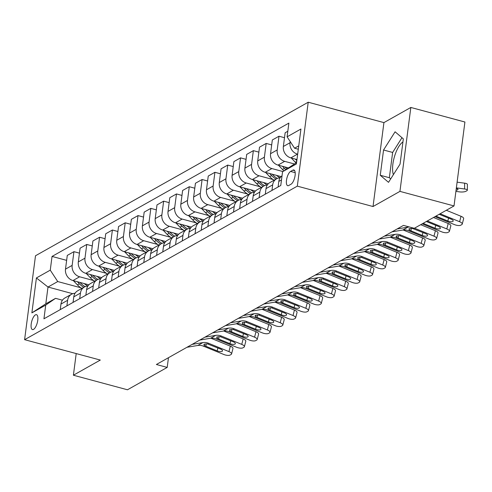 <?xml version="1.0" encoding="UTF-8"?>
<svg xmlns="http://www.w3.org/2000/svg" width="492" height="492" viewBox="0 0 492 492"><rect width="100%" height="100%" fill="white"/><g stroke="black" fill="none" stroke-linecap="round" stroke-linejoin="round"><path stroke-width="0.74" d="M33.536 329.388A7.718 2.86 -74.9 0 0 37.546 321.571A7.718 2.86 -74.9 0 0 36.488 314.683A7.718 2.86 -74.9 0 0 35.424 314.874A7.718 2.86 -74.9 0 0 31.414 322.691A7.718 2.86 -74.9 0 0 32.472 329.585A7.718 2.86 -74.9 0 0 33.536 329.388M308.22 102.219L35.498 255.76L24.6 339.677L297.316 186.142L308.22 102.219L383.926 122.606L373.028 206.529L399.941 191.376L410.838 107.459L383.926 122.606M410.838 107.459L464.915 122.016L454.018 205.939L399.941 191.376M393.391 174.648A18.813 6.968 105.1 0 1 394.449 156.671A18.813 6.968 105.1 0 1 402.936 141.967M454.018 205.939L414.289 228.306L403.471 225.391L156.388 364.498L167.2 367.413L168.461 357.702M292.832 170.164L290.581 171.437A7.478 2.768 -74.9 0 0 286.695 179.008A7.478 2.768 -74.9 0 0 287.722 185.687A7.478 2.768 -74.9 0 0 288.755 185.496L291.012 184.229A7.478 2.768 -74.9 0 0 294.892 176.653A7.478 2.768 -74.9 0 0 293.865 169.98A7.478 2.768 -74.9 0 0 292.832 170.164L294.665 170.656M298.749 145.866L294.567 148.221L287.094 136.819L288.878 123.098L52.041 256.43L66.635 260.36M287.094 136.819L300.932 129.027L296.399 163.953L282.556 171.745L296.565 162.649M72.73 293.699L47.995 287.039L45.811 303.822L55.553 298.337L45.725 305.083L43.942 318.804L280.772 185.472L282.556 171.745M45.725 305.083L31.882 312.875L36.42 277.943L50.258 270.151L52.041 256.43M76.205 353.576L73.394 375.218L127.471 389.781L167.2 367.413M73.394 375.218L100.306 360.064L24.6 339.677M373.028 206.529L297.316 186.142M55.553 298.337L62.441 300.194M298.312 149.23L294.567 148.221M297.666 154.174L297.5 154.131A9.649 8.419 -119.4 0 1 290.028 142.729L290.182 141.53M296.971 159.537L290.84 157.883A9.649 8.419 -119.4 0 1 283.361 146.481L285.145 132.76L287.814 131.253M294.29 163.934L284.683 161.345A9.649 8.419 -119.4 0 1 277.211 149.943L278.995 136.222L284.505 137.705M288.238 167.852L278.023 165.097A9.649 8.419 -119.4 0 1 270.545 153.695L272.328 139.974L278.995 136.222M282.882 171.523L271.867 168.559A9.649 8.419 -119.4 0 1 264.395 157.157L266.178 143.436L271.689 144.919M281.098 176.591L265.206 172.311A9.649 8.419 -119.4 0 1 257.734 160.909L259.512 147.188L266.178 143.436M273.103 179.562L259.056 175.773A9.649 8.419 -119.4 0 1 251.578 164.371L253.362 150.65L258.872 152.133M268.288 183.805L252.39 179.525A9.649 8.419 -119.4 0 1 244.918 168.123L246.695 154.402L253.362 150.65M260.293 186.775L246.24 182.993A9.649 8.419 -119.4 0 1 238.761 171.591L240.545 157.864L246.055 159.347M255.471 191.025L239.573 186.745A9.649 8.419 -119.4 0 1 232.101 175.343L233.885 161.616L240.545 157.864M247.476 193.989L233.423 190.207A9.649 8.419 -119.4 0 1 225.951 178.805L227.728 165.078L233.239 166.567M242.654 198.239L226.757 193.959A9.649 8.419 -119.4 0 1 219.284 182.557L221.068 168.836L227.728 165.078M234.659 201.203L220.607 197.421A9.649 8.419 -119.4 0 1 213.134 186.019L214.918 172.298L220.422 173.781M229.838 205.453L213.94 201.173A9.649 8.419 -119.4 0 1 206.468 189.771L208.251 176.05L214.918 172.298M221.843 208.417L207.79 204.635A9.649 8.419 -119.4 0 1 200.318 193.233L202.101 179.512L207.606 180.995M217.021 212.667L201.13 208.387A9.649 8.419 -119.4 0 1 193.651 196.984L195.435 183.264L202.101 179.512M209.026 215.637L194.973 211.849A9.649 8.419 -119.4 0 1 187.501 200.447L189.285 186.726L194.795 188.208M204.205 219.881L188.313 215.601A9.649 8.419 -119.4 0 1 180.835 204.198L182.618 190.478L189.285 186.726M196.21 222.851L182.157 219.063A9.649 8.419 -119.4 0 1 174.685 207.661L176.468 193.94L181.978 195.422M191.388 227.095L175.496 222.821A9.649 8.419 -119.4 0 1 168.024 211.412L169.802 197.692L176.468 193.94M183.393 230.065L169.346 226.283A9.649 8.419 -119.4 0 1 161.868 214.881L163.651 201.154L169.162 202.642M178.578 234.315L162.68 230.035A9.649 8.419 -119.4 0 1 155.208 218.632L156.991 204.906L163.651 201.154M170.583 237.279L156.53 233.497A9.649 8.419 -119.4 0 1 149.058 222.095L150.835 208.374L156.345 209.856M165.761 241.529L149.863 237.249A9.649 8.419 -119.4 0 1 142.391 225.846L144.174 212.126L150.835 208.374M157.766 244.493L143.713 240.711A9.649 8.419 -119.4 0 1 136.241 229.309L138.018 215.588L143.529 217.07M152.944 248.743L137.047 244.463A9.649 8.419 -119.4 0 1 129.574 233.06L131.358 219.34L138.018 215.588M144.949 251.707L130.897 247.925A9.649 8.419 -119.4 0 1 123.424 236.523L125.208 222.802L130.712 224.284M140.128 255.957L124.23 251.676A9.649 8.419 -119.4 0 1 116.758 240.274L118.541 226.554L125.208 222.802M132.133 258.927L118.08 255.139A9.649 8.419 -119.4 0 1 110.608 243.737L112.391 230.016L117.902 231.498M127.311 263.171L111.42 258.89A9.649 8.419 -119.4 0 1 103.941 247.488L105.725 233.768L112.391 230.016M119.316 266.141L105.263 262.359A9.649 8.419 -119.4 0 1 97.791 250.957L99.575 237.23L105.085 238.712M114.495 270.391L98.603 266.111A9.649 8.419 -119.4 0 1 91.131 254.708L92.908 240.982L99.575 237.23M106.5 273.355L92.453 269.573A9.649 8.419 -119.4 0 1 84.975 258.171L86.758 244.444L92.268 245.932M101.678 277.605L85.786 273.324A9.649 8.419 -119.4 0 1 78.314 261.922L80.091 248.196L86.758 244.444M93.689 280.569L79.636 276.787A9.649 8.419 -119.4 0 1 72.158 265.385L73.941 251.664L79.452 253.146M88.867 284.819L72.97 280.538A9.649 8.419 -119.4 0 1 65.498 269.136L67.281 255.416L73.941 251.664M80.873 287.783L57.736 281.553L47.995 287.039L36.42 277.943M278.103 186.972L278.829 181.407A9.649 8.419 -119.4 0 1 282.033 175.792M271.953 190.435L272.673 184.875A9.649 8.419 -119.4 0 1 276.596 178.793A9.649 8.419 -119.4 0 1 280.108 177.84M265.286 194.186L266.012 188.627A9.649 8.419 -119.4 0 1 269.93 182.55L276.596 178.793M259.136 197.655L259.856 192.089A9.649 8.419 -119.4 0 1 263.78 186.013A9.649 8.419 -119.4 0 1 267.291 185.053M252.47 201.406L253.195 195.841A9.649 8.419 -119.4 0 1 257.113 189.764L263.78 186.013M246.32 204.869L247.045 199.303A9.649 8.419 -119.4 0 1 250.963 193.227A9.649 8.419 -119.4 0 1 254.475 192.267M239.659 208.62L240.379 203.055A9.649 8.419 -119.4 0 1 244.296 196.978L250.963 193.227M233.503 212.083L234.229 206.517A9.649 8.419 -119.4 0 1 238.146 200.441A9.649 8.419 -119.4 0 1 241.658 199.481M226.843 215.834L227.562 210.268A9.649 8.419 -119.4 0 1 231.486 204.192L238.146 200.441M220.687 219.297L221.412 213.731A9.649 8.419 -119.4 0 1 225.33 207.655A9.649 8.419 -119.4 0 1 228.842 206.695M214.026 223.048L214.746 217.482A9.649 8.419 -119.4 0 1 218.669 211.406L225.33 207.655M207.876 226.511L208.596 220.945A9.649 8.419 -119.4 0 1 212.513 214.869A9.649 8.419 -119.4 0 1 216.025 213.915M201.21 230.262L201.929 224.696A9.649 8.419 -119.4 0 1 205.853 218.62L212.513 214.869M195.06 233.725L195.779 228.165A9.649 8.419 -119.4 0 1 199.703 222.089A9.649 8.419 -119.4 0 1 203.214 221.129M188.393 237.482L189.119 231.917A9.649 8.419 -119.4 0 1 193.036 225.84L199.703 222.089M182.243 240.945L182.963 235.379A9.649 8.419 -119.4 0 1 186.886 229.303A9.649 8.419 -119.4 0 1 190.398 228.343M175.576 244.696L176.302 239.13A9.649 8.419 -119.4 0 1 180.22 233.054L186.886 229.303M169.426 248.159L170.152 242.593A9.649 8.419 -119.4 0 1 174.07 236.517A9.649 8.419 -119.4 0 1 177.581 235.557M162.76 251.91L163.485 246.344A9.649 8.419 -119.4 0 1 167.403 240.268L174.07 236.517M156.61 255.373L157.335 249.807A9.649 8.419 -119.4 0 1 161.253 243.731A9.649 8.419 -119.4 0 1 164.765 242.771M149.949 259.124L150.669 253.558A9.649 8.419 -119.4 0 1 154.586 247.482L161.253 243.731M143.793 262.587L144.519 257.021A9.649 8.419 -119.4 0 1 148.436 250.945A9.649 8.419 -119.4 0 1 151.948 249.991M137.133 266.338L137.852 260.772A9.649 8.419 -119.4 0 1 141.776 254.696L148.436 250.945M130.977 269.8L131.702 264.241A9.649 8.419 -119.4 0 1 135.62 258.159A9.649 8.419 -119.4 0 1 139.131 257.205M124.316 273.552L125.036 267.992A9.649 8.419 -119.4 0 1 128.959 261.91L135.62 258.159M118.166 277.021L118.886 271.455A9.649 8.419 -119.4 0 1 122.803 265.379A9.649 8.419 -119.4 0 1 126.315 264.419M111.5 280.772L112.225 275.206A9.649 8.419 -119.4 0 1 116.143 269.13L122.803 265.379M105.35 284.235L106.069 278.669A9.649 8.419 -119.4 0 1 109.993 272.593A9.649 8.419 -119.4 0 1 113.504 271.633M98.683 287.986L99.409 282.42A9.649 8.419 -119.4 0 1 103.326 276.344L109.993 272.593M92.533 291.448L93.252 285.883A9.649 8.419 -119.4 0 1 97.176 279.807A9.649 8.419 -119.4 0 1 100.688 278.847M85.866 295.2L86.592 289.634A9.649 8.419 -119.4 0 1 90.51 283.558L97.176 279.807M79.716 298.662L80.442 293.097A9.649 8.419 -119.4 0 1 84.36 287.02A9.649 8.419 -119.4 0 1 87.871 286.061M73.056 302.414L73.775 296.848A9.649 8.419 -119.4 0 1 77.693 290.772L84.36 287.02M66.9 305.876L67.625 300.311A9.649 8.419 -119.4 0 1 71.543 294.234A9.649 8.419 -119.4 0 1 75.055 293.281M50.258 270.151L57.736 281.553M60.239 309.628L60.959 304.062A9.649 8.419 -119.4 0 1 64.876 297.986L71.543 294.234M31.882 312.875L45.811 303.822M395.088 131.788L383.551 149.999L380.267 175.269L388.52 182.335L400.058 164.131L403.335 138.861L395.088 131.788M401.982 137.692L392.634 152.446L389.35 177.717L390.709 178.879M389.35 177.717L380.267 175.269M392.634 152.446L383.551 149.999M440.125 213.762L459.62 221.732L461.029 216.289A4.822 1.74 14.5 0 1 463.648 218.651L462.24 224.094A4.822 1.74 -165.5 0 0 459.62 221.732M446.318 210.275L461.029 216.289M434.996 216.646L454.491 224.616A4.822 1.74 -165.5 0 0 460.764 225.188L461.785 224.61A4.822 1.74 -165.5 0 0 462.24 224.094M439.165 214.297L451.103 219.143A3.856 1.396 14.5 0 1 453.2 221.037A3.856 1.396 14.5 0 1 452.837 221.449A3.856 1.396 14.5 0 1 447.825 220.994L448.569 218.11M436.687 215.693L436.625 216.412L447.825 220.994M436.625 216.412L435.955 216.105M455.906 191.394L459.448 191.868A4.822 1.292 -179.5 0 0 465.863 191.302L466.89 190.724A4.822 1.292 -179.5 0 0 467.345 190.183A4.822 1.292 -179.5 0 0 464.577 188.983L464.626 183.172A4.822 1.292 0.5 0 1 467.4 184.371L467.345 190.183M456.361 187.876L464.577 188.983M457.105 182.163L464.626 183.172M456.275 188.522A3.856 1.033 0.5 0 1 458.009 189.402A3.856 1.033 0.5 0 1 457.646 189.838A3.856 1.033 0.5 0 1 456.047 190.287M427.308 220.976L446.804 228.946L448.212 223.503A4.822 1.74 14.5 0 1 450.832 225.865L449.424 231.308A4.822 1.74 -165.5 0 0 446.804 228.946M433.501 217.489L448.212 223.503M422.179 223.86L441.681 231.83A4.822 1.74 -165.5 0 0 447.948 232.402L448.975 231.824A4.822 1.74 -165.5 0 0 449.424 231.308M426.349 221.517L438.286 226.363A3.856 1.396 14.5 0 1 440.383 228.251A3.856 1.396 14.5 0 1 440.02 228.663A3.856 1.396 14.5 0 1 435.008 228.208L435.752 225.324M423.87 222.913L423.809 223.632L435.008 228.208M423.809 223.632L423.138 223.319M397.142 228.958L407.936 227.15A12.06 10.529 -119.4 0 1 409.498 227.015M414.492 228.19L433.987 236.16L435.395 230.717A4.822 1.74 14.5 0 1 438.015 233.079L436.607 238.522A4.822 1.74 -165.5 0 0 433.987 236.16M420.685 224.703L435.395 230.717M392.019 231.843L402.807 230.035A12.06 10.529 -119.4 0 1 408.508 230.723L428.864 239.044A4.822 1.74 -165.5 0 0 435.131 239.616L436.158 239.038A4.822 1.74 -165.5 0 0 436.607 238.522M411.201 228.313L410.998 230.846L409.608 230.102L409.196 228.7L412.53 228.46L425.475 233.577A3.856 1.396 14.5 0 1 427.566 235.465A3.856 1.396 14.5 0 1 427.21 235.877A3.856 1.396 14.5 0 1 422.191 235.422L422.936 232.538M410.998 230.846L422.191 235.422M408.827 229.137L409.196 228.7M384.326 236.172L395.119 234.364A12.06 10.529 -119.4 0 1 400.814 235.053L421.17 243.374L422.579 237.931A4.822 1.74 14.5 0 1 425.199 240.293L423.79 245.736A4.822 1.74 -165.5 0 0 421.17 243.374M403.145 229.985L422.579 237.931M379.203 239.057L389.99 237.249A12.06 10.529 -119.4 0 1 395.691 237.937L416.048 246.258A4.822 1.74 -165.5 0 0 422.314 246.83L423.341 246.252A4.822 1.74 -165.5 0 0 423.79 245.736M398.391 235.527L398.182 238.06L396.792 237.316L396.38 235.914L399.713 235.674L412.659 240.791A3.856 1.396 14.5 0 1 414.75 242.679A3.856 1.396 14.5 0 1 414.393 243.091A3.856 1.396 14.5 0 1 409.375 242.636L410.125 239.752M398.182 238.06L409.375 242.636M396.011 236.357L396.38 235.914M291.264 158L295.305 162.243A18.45 16.107 60.6 0 0 296.018 162.963M295.286 159.082L296.824 160.693M278.447 165.214L282.488 169.457A18.45 16.107 60.6 0 0 283.915 170.816M282.469 166.296L284.438 168.362A18.45 16.107 60.6 0 0 285.704 169.586M286.842 168.811A18.45 16.107 -119.4 0 1 285.668 167.667L285.009 166.979M265.631 172.428L269.671 176.671A18.45 16.107 60.6 0 0 274.124 180.189M276.449 175.343A18.45 16.107 60.6 0 0 280.139 177.784M269.653 173.51L271.621 175.576A18.45 16.107 60.6 0 0 276.067 179.088M277.347 178.424A18.45 16.107 -119.4 0 1 272.851 174.881L272.193 174.193M371.509 243.386L382.302 241.578A12.06 10.529 -119.4 0 1 388.003 242.267L408.36 250.588L409.768 245.145A4.822 1.74 14.5 0 1 412.382 247.507L410.974 252.95A4.822 1.74 -165.5 0 0 408.36 250.588M390.328 237.199L409.768 245.145M366.386 246.271L377.173 244.463A12.06 10.529 -119.4 0 1 382.874 245.151L403.231 253.478A4.822 1.74 -165.5 0 0 409.498 254.044L410.525 253.466A4.822 1.74 -165.5 0 0 410.974 252.95M385.574 242.74L385.365 245.274L383.981 244.53L383.563 243.128L386.897 242.888L399.842 248.005A3.856 1.396 14.5 0 1 401.939 249.893A3.856 1.396 14.5 0 1 401.577 250.311A3.856 1.396 14.5 0 1 396.558 249.85L397.308 246.972M385.365 245.274L396.558 249.85M383.2 243.571L383.563 243.128M252.814 179.642L256.855 183.891A18.45 16.107 60.6 0 0 261.307 187.403M263.632 182.557A18.45 16.107 60.6 0 0 267.328 184.998M256.836 180.724L258.804 182.79A18.45 16.107 60.6 0 0 263.257 186.308M264.53 185.644A18.45 16.107 -119.4 0 1 260.034 182.102L259.376 181.407M358.699 250.6L369.486 248.792A12.06 10.529 -119.4 0 1 375.187 249.481L395.543 257.802L396.952 252.359A4.822 1.74 14.5 0 1 399.572 254.727L398.163 260.17A4.822 1.74 -165.5 0 0 395.543 257.802M377.512 244.413L396.952 252.359M353.57 253.485L364.357 251.683A12.06 10.529 -119.4 0 1 370.058 252.371L390.414 260.692A4.822 1.74 -165.5 0 0 396.681 261.258L397.708 260.686A4.822 1.74 -165.5 0 0 398.163 260.17M372.758 249.961L372.549 252.488L371.165 251.75L370.747 250.342L374.08 250.102L387.026 255.219A3.856 1.396 14.5 0 1 389.123 257.113A3.856 1.396 14.5 0 1 388.76 257.525A3.856 1.396 14.5 0 1 383.748 257.07L384.492 254.186M372.549 252.488L383.748 257.07M370.384 250.785L370.747 250.342M345.882 257.814L356.669 256.012A12.06 10.529 -119.4 0 1 362.37 256.701L382.727 265.022L384.135 259.579A4.822 1.74 14.5 0 1 386.755 261.941L385.347 267.384A4.822 1.74 -165.5 0 0 382.727 265.022M364.695 251.627L384.135 259.579M340.753 260.705L351.546 258.897A12.06 10.529 -119.4 0 1 357.241 259.585L377.598 267.906A4.822 1.74 -165.5 0 0 383.871 268.478L384.892 267.9A4.822 1.74 -165.5 0 0 385.347 267.384M359.941 257.175L359.732 259.708L358.348 258.964L357.93 257.556L361.263 257.322L374.209 262.433A3.856 1.396 14.5 0 1 376.306 264.327A3.856 1.396 14.5 0 1 375.943 264.739A3.856 1.396 14.5 0 1 370.931 264.284L371.675 261.4M359.732 259.708L370.931 264.284M357.567 257.999L357.93 257.556M333.066 265.034L343.853 263.226A12.06 10.529 -119.4 0 1 349.554 263.915L369.91 272.236L371.319 266.793A4.822 1.74 14.5 0 1 373.938 269.155L372.53 274.597A4.822 1.74 -165.5 0 0 369.91 272.236M351.878 258.847L371.319 266.793M327.936 267.919L338.73 266.111A12.06 10.529 -119.4 0 1 344.425 266.799L364.781 275.12A4.822 1.74 -165.5 0 0 371.054 275.692L372.075 275.114A4.822 1.74 -165.5 0 0 372.53 274.597M347.124 264.388L346.915 266.922L345.532 266.178L345.113 264.776L348.447 264.536L361.392 269.653A3.856 1.396 14.5 0 1 363.49 271.541A3.856 1.396 14.5 0 1 363.127 271.953A3.856 1.396 14.5 0 1 358.114 271.498L358.859 268.614M346.915 266.922L358.114 271.498M344.751 265.213L345.113 264.776M320.249 272.248L331.036 270.44A12.06 10.529 -119.4 0 1 336.737 271.129L357.094 279.45L358.502 274.007A4.822 1.74 14.5 0 1 361.122 276.369L359.713 281.811A4.822 1.74 -165.5 0 0 357.094 279.45M339.062 266.061L358.502 274.007M315.12 275.133L325.913 273.324A12.06 10.529 -119.4 0 1 331.614 274.013L351.971 282.334A4.822 1.74 -165.5 0 0 358.238 282.906L359.265 282.328A4.822 1.74 -165.5 0 0 359.713 281.811M334.308 271.602L334.099 274.136L332.715 273.392L332.303 271.99L335.636 271.75L348.576 276.867A3.856 1.396 14.5 0 1 350.673 278.755A3.856 1.396 14.5 0 1 350.31 279.167A3.856 1.396 14.5 0 1 345.298 278.712L346.042 275.827M334.099 274.136L345.298 278.712M331.934 272.427L332.303 271.99M307.432 279.462L318.226 277.654A12.06 10.529 -119.4 0 1 323.921 278.343L344.277 286.664L345.685 281.221A4.822 1.74 14.5 0 1 348.305 283.583L346.897 289.025A4.822 1.74 -165.5 0 0 344.277 286.664M326.245 273.275L345.685 281.221M302.309 282.346L313.096 280.538A12.06 10.529 -119.4 0 1 318.798 281.227L339.154 289.548A4.822 1.74 -165.5 0 0 345.421 290.12L346.448 289.542A4.822 1.74 -165.5 0 0 346.897 289.025M321.491 278.816L321.288 281.35L319.898 280.606L319.486 279.204L322.82 278.964L335.765 284.081A3.856 1.396 14.5 0 1 337.856 285.969A3.856 1.396 14.5 0 1 337.5 286.381A3.856 1.396 14.5 0 1 332.481 285.926L333.225 283.041M321.288 281.35L332.481 285.926M319.117 279.647L319.486 279.204M239.998 186.855L244.038 191.105A18.45 16.107 60.6 0 0 248.491 194.617M250.815 189.771A18.45 16.107 60.6 0 0 254.512 192.212M244.02 187.938L245.988 190.004A18.45 16.107 60.6 0 0 250.44 193.522M251.72 192.858A18.45 16.107 -119.4 0 1 247.218 189.315L246.56 188.627M227.181 194.069L231.222 198.319A18.45 16.107 60.6 0 0 235.674 201.831M237.999 196.984A18.45 16.107 60.6 0 0 241.695 199.426M231.203 195.158L233.171 197.224A18.45 16.107 60.6 0 0 237.624 200.736M238.903 200.072A18.45 16.107 -119.4 0 1 234.401 196.529L233.743 195.841M214.371 201.29L218.411 205.533A18.45 16.107 60.6 0 0 222.858 209.051M225.188 204.198A18.45 16.107 60.6 0 0 228.878 206.646M218.393 202.372L220.355 204.438A18.45 16.107 60.6 0 0 224.807 207.95M226.086 207.286A18.45 16.107 -119.4 0 1 221.584 203.743L220.933 203.055M201.554 208.503L205.595 212.747A18.45 16.107 60.6 0 0 210.041 216.265M212.372 211.412A18.45 16.107 60.6 0 0 216.062 213.86M205.576 209.586L207.538 211.652A18.45 16.107 60.6 0 0 211.99 215.164M213.27 214.5A18.45 16.107 -119.4 0 1 208.768 210.957L208.116 210.268M188.737 215.717L192.778 219.961A18.45 16.107 60.6 0 0 197.23 223.479M199.555 218.632A18.45 16.107 60.6 0 0 203.245 221.074M192.759 216.8L194.727 218.866A18.45 16.107 60.6 0 0 199.174 222.384M200.453 221.714A18.45 16.107 -119.4 0 1 195.957 218.177L195.299 217.482M294.616 286.676L305.409 284.868A12.06 10.529 -119.4 0 1 311.104 285.557L331.46 293.878L332.869 288.435A4.822 1.74 14.5 0 1 335.489 290.797L334.08 296.245A4.822 1.74 -165.5 0 0 331.46 293.878M313.435 280.489L332.869 288.435M289.493 289.56L300.28 287.752A12.06 10.529 -119.4 0 1 305.981 288.447L326.337 296.768A4.822 1.74 -165.5 0 0 332.604 297.334L333.631 296.756A4.822 1.74 -165.5 0 0 334.08 296.245M308.681 286.03L308.472 288.564L307.082 287.82L306.67 286.418L310.003 286.178L322.949 291.295A3.856 1.396 14.5 0 1 325.046 293.183A3.856 1.396 14.5 0 1 324.683 293.601A3.856 1.396 14.5 0 1 319.665 293.14L320.415 290.262M308.472 288.564L319.665 293.14M306.301 286.861L306.67 286.418M175.921 222.931L179.961 227.181A18.45 16.107 60.6 0 0 184.414 230.693M186.739 225.846A18.45 16.107 60.6 0 0 190.429 228.288M179.943 224.014L181.911 226.08A18.45 16.107 60.6 0 0 186.357 229.598M187.637 228.934A18.45 16.107 -119.4 0 1 183.141 225.391L182.483 224.696M281.799 293.89L292.592 292.082A12.06 10.529 -119.4 0 1 298.293 292.771L318.65 301.098L320.058 295.649A4.822 1.74 14.5 0 1 322.678 298.017L321.264 303.459A4.822 1.74 -165.5 0 0 318.65 301.098M300.618 287.703L320.058 295.649M276.676 296.781L287.463 294.972A12.06 10.529 -119.4 0 1 293.164 295.661L313.521 303.982A4.822 1.74 -165.5 0 0 319.788 304.548L320.815 303.976A4.822 1.74 -165.5 0 0 321.264 303.459M295.864 293.25L295.655 295.778L294.271 295.04L293.853 293.632L297.186 293.398L310.132 298.509A3.856 1.396 14.5 0 1 312.229 300.403A3.856 1.396 14.5 0 1 311.867 300.815A3.856 1.396 14.5 0 1 306.848 300.36L307.598 297.476M295.655 295.778L306.848 300.36M293.49 294.075L293.853 293.632M163.104 230.145L167.145 234.395A18.45 16.107 60.6 0 0 171.597 237.907M173.922 233.06A18.45 16.107 60.6 0 0 177.618 235.502M167.126 231.228L169.094 233.3A18.45 16.107 60.6 0 0 173.547 236.812M174.826 236.148A18.45 16.107 -119.4 0 1 170.324 232.605L169.666 231.917M268.989 301.104L279.776 299.302A12.06 10.529 -119.4 0 1 285.477 299.991L305.833 308.312L307.242 302.869A4.822 1.74 14.5 0 1 309.862 305.231L308.453 310.673A4.822 1.74 -165.5 0 0 305.833 308.312M287.802 294.923L307.242 302.869M263.86 303.995L274.653 302.186A12.06 10.529 -119.4 0 1 280.348 302.875L300.704 311.196A4.822 1.74 -165.5 0 0 306.971 311.768L307.998 311.19A4.822 1.74 -165.5 0 0 308.453 310.673M283.048 300.464L282.838 302.998L281.455 302.254L281.037 300.846L284.37 300.612L297.316 305.723A3.856 1.396 14.5 0 1 299.413 307.617A3.856 1.396 14.5 0 1 299.05 308.029A3.856 1.396 14.5 0 1 294.038 307.574L294.782 304.689M282.838 302.998L294.038 307.574M280.674 301.288L281.037 300.846M150.288 237.365L154.328 241.609A18.45 16.107 60.6 0 0 158.781 245.121M161.105 240.274A18.45 16.107 60.6 0 0 164.802 242.716M154.31 238.448L156.278 240.514A18.45 16.107 60.6 0 0 160.73 244.026M162.009 243.362A18.45 16.107 -119.4 0 1 157.508 239.819L156.85 239.13M256.172 308.324L266.959 306.516A12.06 10.529 -119.4 0 1 272.66 307.205L293.017 315.526L294.425 310.083A4.822 1.74 14.5 0 1 297.045 312.445L295.637 317.887A4.822 1.74 -165.5 0 0 293.017 315.526M274.985 302.137L294.425 310.083M251.043 311.208L261.836 309.4A12.06 10.529 -119.4 0 1 267.531 310.089L287.888 318.41A4.822 1.74 -165.5 0 0 294.161 318.982L295.182 318.404A4.822 1.74 -165.5 0 0 295.637 317.887M270.231 307.678L270.022 310.212L268.638 309.468L268.22 308.066L271.553 307.826L284.499 312.943A3.856 1.396 14.5 0 1 286.596 314.831A3.856 1.396 14.5 0 1 286.233 315.243A3.856 1.396 14.5 0 1 281.221 314.788L281.965 311.903M270.022 310.212L281.221 314.788M267.857 308.502L268.22 308.066M137.477 244.579L141.511 248.823A18.45 16.107 60.6 0 0 145.964 252.341M148.289 247.488A18.45 16.107 60.6 0 0 151.985 249.936M141.493 245.662L143.461 247.728A18.45 16.107 60.6 0 0 147.914 251.24M149.193 250.576A18.45 16.107 -119.4 0 1 144.691 247.033L144.033 246.344M243.355 315.538L254.143 313.73A12.06 10.529 -119.4 0 1 259.844 314.419L280.2 322.74L281.608 317.297A4.822 1.74 14.5 0 1 284.228 319.659L282.82 325.101A4.822 1.74 -165.5 0 0 280.2 322.74M262.168 309.351L281.608 317.297M238.226 318.422L249.02 316.614A12.06 10.529 -119.4 0 1 254.715 317.303L275.071 325.624A4.822 1.74 -165.5 0 0 281.344 326.196L282.371 325.618A4.822 1.74 -165.5 0 0 282.82 325.101M257.414 314.892L257.205 317.426L255.822 316.682L255.41 315.28L258.737 315.04L271.682 320.157A3.856 1.396 14.5 0 1 273.78 322.045A3.856 1.396 14.5 0 1 273.417 322.457A3.856 1.396 14.5 0 1 268.404 322.002L269.149 319.117M257.205 317.426L268.404 322.002M255.04 315.723L255.41 315.28M124.66 251.793L128.701 256.037A18.45 16.107 60.6 0 0 133.148 259.555M135.478 254.708A18.45 16.107 60.6 0 0 139.168 257.15M128.683 252.876L130.644 254.942A18.45 16.107 60.6 0 0 135.097 258.454M136.376 257.79A18.45 16.107 -119.4 0 1 131.874 254.247L131.223 253.558M230.539 322.752L241.332 320.944A12.06 10.529 -119.4 0 1 247.027 321.633L267.384 329.954L268.792 324.511A4.822 1.74 14.5 0 1 271.412 326.873L270.003 332.315A4.822 1.74 -165.5 0 0 267.384 329.954M249.352 316.565L268.792 324.511M225.416 325.636L236.203 323.828A12.06 10.529 -119.4 0 1 241.904 324.517L262.261 332.844A4.822 1.74 -165.5 0 0 268.527 333.41L269.555 332.832A4.822 1.74 -165.5 0 0 270.003 332.315M244.598 322.106L244.395 324.64L243.005 323.896L242.593 322.494L245.926 322.254L258.872 327.371A3.856 1.396 14.5 0 1 260.963 329.259A3.856 1.396 14.5 0 1 260.606 329.677A3.856 1.396 14.5 0 1 255.588 329.216L256.332 326.337M244.395 324.64L255.588 329.216M242.224 322.937L242.593 322.494M111.844 259.007L115.884 263.257A18.45 16.107 60.6 0 0 120.331 266.769M122.662 261.922A18.45 16.107 60.6 0 0 126.352 264.364M115.866 260.09L117.834 262.156A18.45 16.107 60.6 0 0 122.28 265.674M123.56 265.01A18.45 16.107 -119.4 0 1 119.064 261.467L118.406 260.772M217.722 329.966L228.516 328.158A12.06 10.529 -119.4 0 1 234.21 328.847L254.567 337.168L255.975 331.725A4.822 1.74 14.5 0 1 258.595 334.093L257.187 339.535A4.822 1.74 -165.5 0 0 254.567 337.168M236.541 323.779L255.975 331.725M212.599 332.85L223.386 331.048A12.06 10.529 -119.4 0 1 229.088 331.737L249.444 340.058A4.822 1.74 -165.5 0 0 255.711 340.624L256.738 340.052A4.822 1.74 -165.5 0 0 257.187 339.535M231.787 329.326L231.578 331.854L230.188 331.116L229.776 329.708L233.11 329.468L246.055 334.585A3.856 1.396 14.5 0 1 248.146 336.479A3.856 1.396 14.5 0 1 247.79 336.891A3.856 1.396 14.5 0 1 242.771 336.436L243.522 333.551M231.578 331.854L242.771 336.436M229.407 330.15L229.776 329.708M204.906 337.18L215.699 335.372A12.06 10.529 -119.4 0 1 221.394 336.067L241.75 344.388L243.165 338.945A4.822 1.74 14.5 0 1 245.779 341.307L244.37 346.749A4.822 1.74 -165.5 0 0 241.75 344.388M223.725 330.993L243.165 338.945M199.783 340.07L210.57 338.262A12.06 10.529 -119.4 0 1 216.271 338.951L236.627 347.272A4.822 1.74 -165.5 0 0 242.894 347.844L243.921 347.266A4.822 1.74 -165.5 0 0 244.37 346.749M218.971 336.54L218.762 339.068L217.378 338.33L216.96 336.922L220.293 336.688L233.239 341.799A3.856 1.396 14.5 0 1 235.336 343.693A3.856 1.396 14.5 0 1 234.973 344.105A3.856 1.396 14.5 0 1 229.955 343.65L230.705 340.765M218.762 339.068L229.955 343.65M216.591 337.364L216.96 336.922M192.095 344.394L202.882 342.592A12.06 10.529 -119.4 0 1 208.583 343.281L228.94 351.602L230.348 346.159A4.822 1.74 14.5 0 1 232.968 348.521L231.56 353.963A4.822 1.74 -165.5 0 0 228.94 351.602M210.908 338.213L230.348 346.159M186.966 347.284L197.753 345.476A12.06 10.529 -119.4 0 1 203.454 346.165L223.811 354.486A4.822 1.74 -165.5 0 0 230.078 355.058L231.105 354.48A4.822 1.74 -165.5 0 0 231.56 353.963M206.154 343.754L205.945 346.288L204.561 345.544L204.143 344.136L207.476 343.902L220.422 349.019A3.856 1.396 14.5 0 1 222.519 350.907A3.856 1.396 14.5 0 1 222.156 351.319A3.856 1.396 14.5 0 1 217.144 350.864L217.888 347.979M205.945 346.288L217.144 350.864M203.78 344.578L204.143 344.136M99.027 266.221L103.068 270.471A18.45 16.107 60.6 0 0 107.52 273.983M109.845 269.136A18.45 16.107 60.6 0 0 113.535 271.578M103.049 267.304L105.017 269.37A18.45 16.107 60.6 0 0 109.464 272.888M110.743 272.224A18.45 16.107 -119.4 0 1 106.247 268.681L105.589 267.992M86.211 273.435L90.251 277.685A18.45 16.107 60.6 0 0 94.704 281.196M97.029 276.35A18.45 16.107 60.6 0 0 100.725 278.792M90.233 274.524L92.201 276.59A18.45 16.107 60.6 0 0 96.653 280.102M97.926 279.438A18.45 16.107 -119.4 0 1 93.431 275.895L92.773 275.206M73.394 280.655L77.435 284.899A18.45 16.107 60.6 0 0 81.887 288.41M84.212 283.564A18.45 16.107 60.6 0 0 87.908 286.012M77.416 281.738L79.384 283.804A18.45 16.107 60.6 0 0 83.837 287.316M85.116 286.651A18.45 16.107 -119.4 0 1 80.614 283.109L79.956 282.42M290.84 157.883L297.5 154.131M278.023 165.097L284.683 161.345M265.206 172.311L271.867 168.559M252.39 179.525L259.056 175.773M239.573 186.745L246.24 182.993M226.757 193.959L233.423 190.207M213.94 201.173L220.607 197.421M201.13 208.387L207.79 204.635M188.313 215.601L194.973 211.849M175.496 222.821L182.157 219.063M162.68 230.035L169.346 226.283M149.863 237.249L156.53 233.497M137.047 244.463L143.713 240.711M124.23 251.676L130.897 247.925M111.42 258.89L118.08 255.139M98.603 266.111L105.263 262.359M85.786 273.324L92.453 269.573M72.97 280.538L79.636 276.787M283.361 146.481L290.028 142.729M278.829 181.407L281.498 179.906M266.012 188.627L272.673 184.875M270.545 153.695L277.211 149.943M253.195 195.841L259.856 192.089M257.734 160.909L264.395 157.157M240.379 203.055L247.045 199.303M244.918 168.123L251.578 164.371M227.562 210.268L234.229 206.517M232.101 175.343L238.761 171.591M214.746 217.482L221.412 213.731M219.284 182.557L225.951 178.805M201.929 224.696L208.596 220.945M206.468 189.771L213.134 186.019M189.119 231.917L195.779 228.165M193.651 196.984L200.318 193.233M176.302 239.13L182.963 235.379M180.835 204.198L187.501 200.447M163.485 246.344L170.152 242.593M168.024 211.412L174.685 207.661M150.669 253.558L157.335 249.807M155.208 218.632L161.868 214.881M137.852 260.772L144.519 257.021M142.391 225.846L149.058 222.095M125.036 267.992L131.702 264.241M129.574 233.06L136.241 229.309M112.225 275.206L118.886 271.455M116.758 240.274L123.424 236.523M99.409 282.42L106.069 278.669M103.941 247.488L110.608 243.737M86.592 289.634L93.252 285.883M91.131 254.708L97.791 250.957M73.775 296.848L80.442 293.097M78.314 261.922L84.975 258.171M60.959 304.062L67.625 300.311M65.498 269.136L72.158 265.385M295.194 172.68L290.581 171.437M412.53 228.46L413.28 228.036M408.508 230.723L409.608 230.102M402.807 230.035L407.936 227.15M399.713 235.674L400.814 235.053M395.691 237.937L396.792 237.316M389.99 237.249L395.119 234.364M296.725 161.444L295.305 162.243M284.438 168.362L282.488 169.457M286.282 167.323L285.668 167.667M271.621 175.576L269.671 176.671M273.466 174.537L272.851 174.881M386.897 242.888L388.003 242.267M382.874 245.151L383.981 244.53M377.173 244.463L382.302 241.578M258.804 182.79L256.855 183.891M260.649 181.751L260.034 182.102M374.08 250.102L375.187 249.481M370.058 252.371L371.165 251.75M364.357 251.683L369.486 248.792M361.263 257.322L362.37 256.701M357.241 259.585L358.348 258.964M351.546 258.897L356.669 256.012M348.447 264.536L349.554 263.915M344.425 266.799L345.532 266.178M338.73 266.111L343.853 263.226M335.636 271.75L336.737 271.129M331.614 274.013L332.715 273.392M325.913 273.324L331.036 270.44M322.82 278.964L323.921 278.343M318.798 281.227L319.898 280.606M313.096 280.538L318.226 277.654M245.988 190.004L244.038 191.105M247.833 188.965L247.218 189.315M233.171 197.224L231.222 198.319M235.022 196.185L234.401 196.529M220.355 204.438L218.411 205.533M222.206 203.399L221.584 203.743M207.538 211.652L205.595 212.747M209.389 210.613L208.768 210.957M194.727 218.866L192.778 219.961M196.572 217.827L195.957 218.177M310.003 286.178L311.104 285.557M305.981 288.447L307.082 287.82M300.28 287.752L305.409 284.868M181.911 226.08L179.961 227.181M183.756 225.041L183.141 225.391M297.186 293.398L298.293 292.771M293.164 295.661L294.271 295.04M287.463 294.972L292.592 292.082M169.094 233.3L167.145 234.395M170.939 232.255L170.324 232.605M284.37 300.612L285.477 299.991M280.348 302.875L281.455 302.254M274.653 302.186L279.776 299.302M156.278 240.514L154.328 241.609M158.123 239.475L157.508 239.819M271.553 307.826L272.66 307.205M267.531 310.089L268.638 309.468M261.836 309.4L266.959 306.516M143.461 247.728L141.511 248.823M145.312 246.689L144.691 247.033M258.737 315.04L259.844 314.419M254.715 317.303L255.822 316.682M249.02 316.614L254.143 313.73M130.644 254.942L128.701 256.037M132.496 253.903L131.874 254.247M245.926 322.254L247.027 321.633M241.904 324.517L243.005 323.896M236.203 323.828L241.332 320.944M117.834 262.156L115.884 263.257M119.679 261.117L119.064 261.467M233.11 329.468L234.21 328.847M229.088 331.737L230.188 331.116M223.386 331.048L228.516 328.158M220.293 336.688L221.394 336.067M216.271 338.951L217.378 338.33M210.57 338.262L215.699 335.372M207.476 343.902L208.583 343.281M203.454 346.165L204.561 345.544M197.753 345.476L202.882 342.592M105.017 269.37L103.068 270.471M106.862 268.331L106.247 268.681M92.201 276.59L90.251 277.685M94.046 275.545L93.431 275.895M79.384 283.804L77.435 284.899M81.229 282.765L80.614 283.109"/></g></svg>
